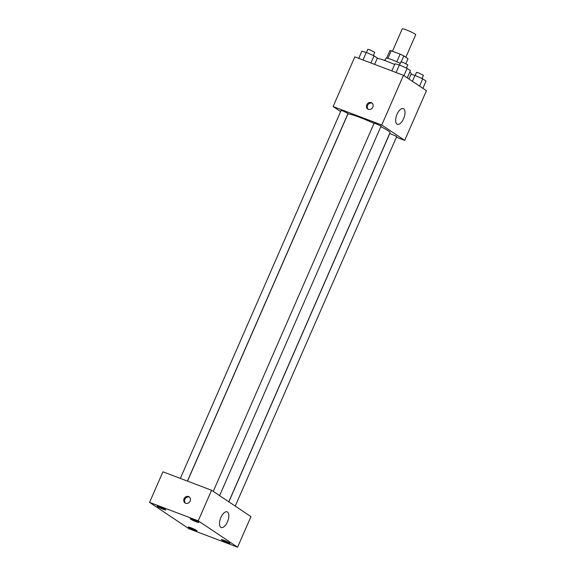 <?xml version="1.0" encoding="UTF-8"?>
<svg xmlns="http://www.w3.org/2000/svg" width="576" height="576" viewBox="0 0 576 576"><rect width="100%" height="100%" fill="white"/><g stroke="black" fill="none" stroke-linecap="round" stroke-linejoin="round"><path stroke-width="0.86" d="M405.842 57.254L415.706 34.668A7.33 0.691 -156.4 0 0 406.123 29.815A7.33 0.691 -156.4 0 0 402.271 28.8L392.465 51.25M401.22 61.841L403.819 55.894L408.024 58.716L405.864 63.655M387.929 58.342L391.234 50.782A9.958 0.936 -156.4 0 0 389.916 50.623L386.676 58.054M391.234 50.782L400.147 54.158A9.958 0.936 -156.4 0 1 403.819 55.894M396.828 61.762L400.147 54.158M384.955 60.588L386.035 58.118A10.476 0.986 23.6 0 1 400.248 63.36M394.639 64.49A18.857 1.778 -156.4 0 0 386.582 61.193A18.857 1.778 -156.4 0 0 377.194 58.414M408.924 78.977L411.235 73.685A18.857 1.778 -156.4 0 0 409.745 72.166M340.618 111.578L333.108 106.553L354.816 56.858L403.459 75.319L426.427 90.698L404.719 140.386L396.396 137.225M374.026 123.379A23.04 2.174 -156.4 0 0 359.892 117.425A23.04 2.174 -156.4 0 0 347.796 114.242L187.51 481.126M228.78 501.775L390.031 132.689A23.04 2.174 -156.4 0 0 380.822 126.655M333.108 106.553L381.751 125.006L404.719 140.386M235.238 506.102L396.72 136.476L389.808 133.459L228.866 501.84M187.416 481.09L348.019 113.472L343.087 110.974L341.107 110.455L180.353 478.411M213.25 491.378L374.191 123.005L381.103 126.022L219.614 495.641M381.751 125.006L403.459 75.319M397.051 114.25A8.381 3.866 -69.2 0 1 403.308 108.612A8.381 3.866 -69.2 0 1 403.949 117.821A8.381 3.866 -69.2 0 1 397.361 124.286A8.381 3.866 -69.2 0 1 397.051 114.25M368.345 109.332A3.665 3.233 123.8 0 1 367.769 109.037A3.665 3.233 123.8 0 1 367.121 104.191A3.665 3.233 123.8 0 1 371.844 102.946A3.665 3.233 123.8 0 1 372.686 107.474A3.665 3.233 123.8 0 1 368.345 109.332M368.208 109.274A3.665 3.233 123.8 0 1 367.949 104.746A3.665 3.233 123.8 0 1 372.233 103.255M162.929 471.802L211.572 490.255L250.949 516.622L237.593 547.2L188.942 528.746L149.573 502.38L162.929 471.802M149.573 502.38L198.216 520.834L211.572 490.255M185.645 503.258A3.665 3.233 123.8 0 1 185.062 502.956A3.665 3.233 123.8 0 1 184.421 498.11A3.665 3.233 123.8 0 1 189.144 496.865A3.665 3.233 123.8 0 1 189.979 501.394A3.665 3.233 123.8 0 1 185.645 503.258M198.216 520.834L237.593 547.2M220.824 527.328A8.381 3.866 -69.2 0 1 220.709 517.896A8.381 3.866 -69.2 0 1 227.138 511.848A8.381 3.866 -69.2 0 1 227.779 521.057A8.381 3.866 -69.2 0 1 221.191 527.515A8.381 3.866 -69.2 0 1 220.824 527.328M229.608 542.981A4.709 0.446 -156.4 0 0 223.862 540.266A4.709 0.446 -156.4 0 0 221.393 539.618A4.709 0.446 -156.4 0 0 225.526 541.908A4.709 0.446 -156.4 0 0 230.018 543.384A4.709 0.446 -156.4 0 0 229.608 542.981M198.439 522.108A4.709 0.446 -156.4 0 0 192.686 519.394A4.709 0.446 -156.4 0 0 190.217 518.746A4.709 0.446 -156.4 0 0 194.357 521.035A4.709 0.446 -156.4 0 0 198.85 522.511A4.709 0.446 -156.4 0 0 198.439 522.108M165.362 509.558A4.709 0.446 -156.4 0 0 159.61 506.844A4.709 0.446 -156.4 0 0 157.14 506.196A4.709 0.446 -156.4 0 0 161.28 508.486A4.709 0.446 -156.4 0 0 165.773 509.962A4.709 0.446 -156.4 0 0 165.362 509.558M196.531 530.431A4.709 0.446 -156.4 0 0 190.786 527.717A4.709 0.446 -156.4 0 0 188.309 527.069A4.709 0.446 -156.4 0 0 192.449 529.358A4.709 0.446 -156.4 0 0 196.942 530.834A4.709 0.446 -156.4 0 0 196.531 530.431M185.501 503.201A3.665 3.233 123.8 0 1 185.242 498.665A3.665 3.233 123.8 0 1 189.533 497.174M391.831 70.906L394.956 63.763L399.377 64.958L407.117 68.378L410.429 70.596L407.261 77.861M396.079 72.511L399.377 64.958M403.942 75.636L407.117 68.378M406.418 68.069L407.815 64.865L402.883 62.366L400.903 61.848L399.521 65.023M410.954 74.326L414.994 75.42L422.734 78.833L426.046 81.058L422.878 88.315M412.416 81.317L414.994 75.42M419.558 86.098L422.734 78.833M422.035 78.53L423.439 75.326L418.507 72.828L416.527 72.31L415.138 75.478M358.754 58.356L361.872 51.214L366.3 52.409L374.04 55.829L377.352 58.046L374.594 64.361M362.995 59.969L366.3 52.409M370.915 62.971L374.04 55.829M373.342 55.519L374.738 52.315L369.806 49.817L367.826 49.298L366.444 52.474M385.135 60.17L383.335 60.012"/></g></svg>
